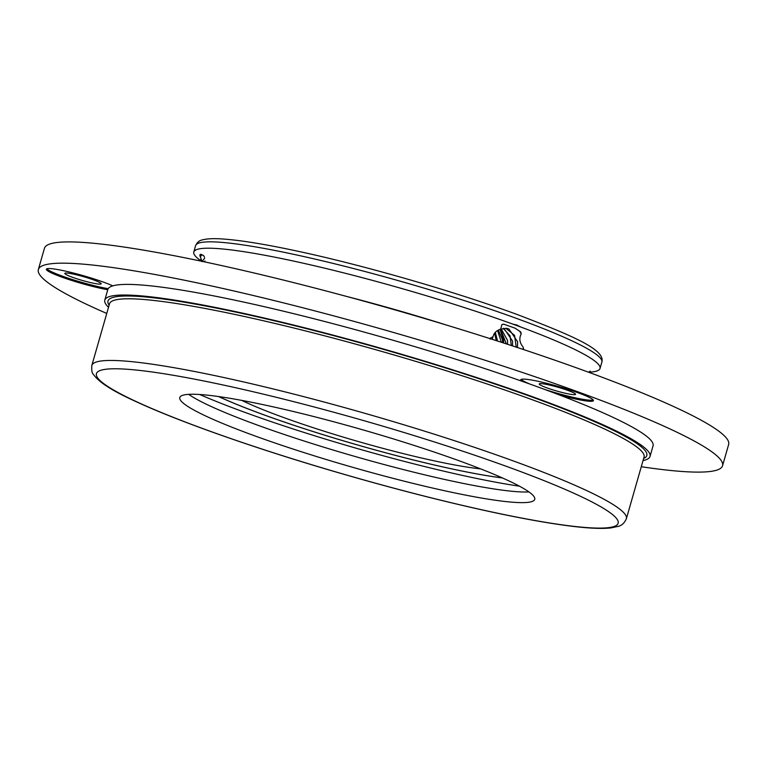 <?xml version="1.0" encoding="UTF-8"?>
<svg xmlns="http://www.w3.org/2000/svg" width="767" height="767" viewBox="0 0 767 767"><rect width="100%" height="100%" fill="white"/><g stroke="black" fill="none" stroke-linecap="round" stroke-linejoin="round"><path stroke-width="1.15" d="M528.914 491.906A184.617 19.405 16 0 1 354.987 456.461A184.617 19.405 16 0 1 188.701 394.353M108.521 307.289A283.598 29.808 16 0 1 104.791 300.108L107.84 289.475A283.598 29.808 16 0 1 260.607 305.851A283.598 29.808 16 0 1 541.31 388.198A283.598 29.808 16 0 1 653.062 445.819L650.013 456.451A283.598 29.808 16 0 1 643.053 460.564M104.791 300.108A283.598 29.808 16 0 1 257.559 316.483A283.598 29.808 16 0 1 538.261 398.821A283.598 29.808 16 0 1 650.013 456.451M462.002 461.82A184.617 19.405 16 0 1 534.752 499.327A184.617 19.405 16 0 1 351.938 467.093A184.617 19.405 16 0 1 179.814 397.555A184.617 19.405 16 0 1 279.274 408.217A184.617 19.405 16 0 1 462.002 461.82M502.443 477.956A178.165 18.724 16 0 1 218.537 396.549M519.48 486.192A211.309 22.205 16 0 1 199.727 394.506M106.747 313.444A355.888 37.401 16 0 1 38.35 269.543L44.448 248.287A355.888 37.401 16 0 1 236.159 268.833A355.888 37.401 16 0 1 588.414 372.168A355.888 37.401 16 0 1 728.65 444.477L722.552 465.742A355.888 37.401 16 0 1 641.279 466.719M521.742 381.17A37.813 3.969 16 0 1 520.735 379.78A37.813 3.969 16 0 1 541.109 381.966A37.813 3.969 16 0 1 578.529 392.944A37.813 3.969 16 0 1 593.428 400.633A37.813 3.969 16 0 1 559.67 395.063M107.764 289.734A37.813 3.969 16 0 1 67.86 279.207A37.813 3.969 16 0 1 46.346 269.217A37.813 3.969 16 0 1 66.719 271.403A37.813 3.969 16 0 1 104.149 282.381A37.813 3.969 16 0 1 112.807 285.851M38.35 269.543A355.888 37.401 16 0 1 230.062 290.099A355.888 37.401 16 0 1 582.316 393.433A355.888 37.401 16 0 1 722.552 465.742M108.185 288.689A37.813 3.969 16 0 1 70.593 278.948A37.813 3.969 16 0 1 46.854 268.786M72.28 277.213A18.907 1.985 -164 0 0 90.995 282.697A18.907 1.985 -164 0 0 101.177 283.79A18.907 1.985 -164 0 0 93.727 279.945A18.907 1.985 -164 0 0 75.013 274.461A18.907 1.985 -164 0 0 64.831 273.368A18.907 1.985 -164 0 0 72.28 277.213M593.227 400A37.813 3.969 16 0 1 544.254 389.281M529.949 384.085A37.813 3.969 16 0 1 521.244 379.358M546.66 387.776A18.907 1.985 -164 0 0 565.375 393.26A18.907 1.985 -164 0 0 575.566 394.353A18.907 1.985 -164 0 0 568.107 390.508A18.907 1.985 -164 0 0 549.402 385.024A18.907 1.985 -164 0 0 539.211 383.931A18.907 1.985 -164 0 0 546.66 387.776M195.46 250.253L194.425 250.914A211.309 22.205 16 0 0 193.792 251.988L195.623 245.613C197.186 242.267 199.468 240.359 202.45 239.879C207.186 238.595 214.386 238.336 224.06 239.083C241.873 240.435 266.485 244.491 297.893 251.24C364.613 265.507 454.994 291.594 517.61 314.662C574.732 336.55 605.403 349.915 601.865 362.101A211.309 22.205 -164 0 0 518.597 319.168A211.309 22.205 -164 0 0 309.446 257.817A211.309 22.205 -164 0 0 195.623 245.613M195.364 250.071L195.403 250.157A211.309 22.205 16 0 1 513.046 324.192L520.429 326.895A211.309 22.205 16 0 1 600.034 368.476A211.309 22.205 16 0 1 588.605 372.206M490.19 339.11L489.72 338.487L493.076 336.665C493.852 333.06 496.383 330.567 500.669 329.158L501.934 324.518L503.794 324.211L515.117 328.19L520.86 332.073L521.224 333.942C518.914 338.333 519.547 342.705 523.104 347.058L523.516 348.63L522.308 349.138M346.061 296.292A211.309 22.205 16 0 1 447.42 325.361M202.076 261.662L199.899 255.593L200.101 254.433L203.456 255.43L204.463 257.06M201.5 261.211A211.309 22.205 16 0 1 193.792 251.988M480.669 468.896A144.579 15.196 16 0 1 241.806 400.403M520.429 326.895L516.92 325.016L513.046 324.192M500.669 329.158L506.46 328.334L508.924 328.947L517.62 341.737L517.447 347.528M503.89 328.305L512.567 341.085L512.538 345.917M501.254 328.928L507.524 340.443L507.591 344.297M498.32 330.126L502.471 339.8L502.596 342.676M495.309 332.312L497.553 341.047M492.356 338.285L492.462 339.407M505.817 328.266L514.561 335.371L516.229 347.125M503.238 328.401L510.036 335.86L511.311 345.514M500.573 329.196L506.345 343.894M497.572 330.548L501.34 342.264M494.571 333.175L496.287 340.634M492.002 339.263L493.076 336.665M195.403 250.157L194.425 250.914M502.318 477.899A177.944 18.705 16 0 1 218.681 396.568M519.182 326.301L519.796 326.684M500.026 329.379L502.903 338.237L503.056 342.82M500.506 329.216L503.536 338.324L503.679 343.022M519.671 331.085L521.224 333.942M202.229 261.384L204.684 258.124M204.444 261.854L204.971 260.962M199.899 255.593L200.724 254.232M200.503 256.763L201.826 254.491M109.115 305.199A280.262 29.453 16 0 1 243.954 313.856A280.262 29.453 16 0 1 536.373 398.581A280.262 29.453 16 0 1 643.647 458.474M91.848 365.428L109.528 303.77A278.038 29.223 16 0 1 259.304 319.82A278.038 29.223 16 0 1 534.503 400.547A278.038 29.223 16 0 1 644.059 457.036L626.38 518.703C624.482 522.979 621.778 525.529 618.288 526.344L610.963 527.917C601.644 528.942 587.867 528.3 569.632 525.961C544.848 522.797 513.909 517.054 476.825 508.722C430.22 498.195 380.959 485.271 329.043 469.96C249.793 446.576 175.864 420.345 134.129 400.729C112.164 390.777 98.569 381.966 93.334 374.296C91.982 373.251 91.484 370.298 91.848 365.428A278.038 29.223 16 0 1 241.624 381.487A278.038 29.223 16 0 1 516.814 462.213A278.038 29.223 16 0 1 626.38 518.703M511.206 468.1A271.365 28.523 16 0 1 462.837 505.472A271.365 28.523 16 0 1 97.812 371.755A271.365 28.523 16 0 1 511.206 468.1M201.51 261.24L200.743 259.457M202.45 260.991L203.245 261.605M590.216 371.113L588.586 372.235M600.034 368.476L601.865 362.101"/></g></svg>
